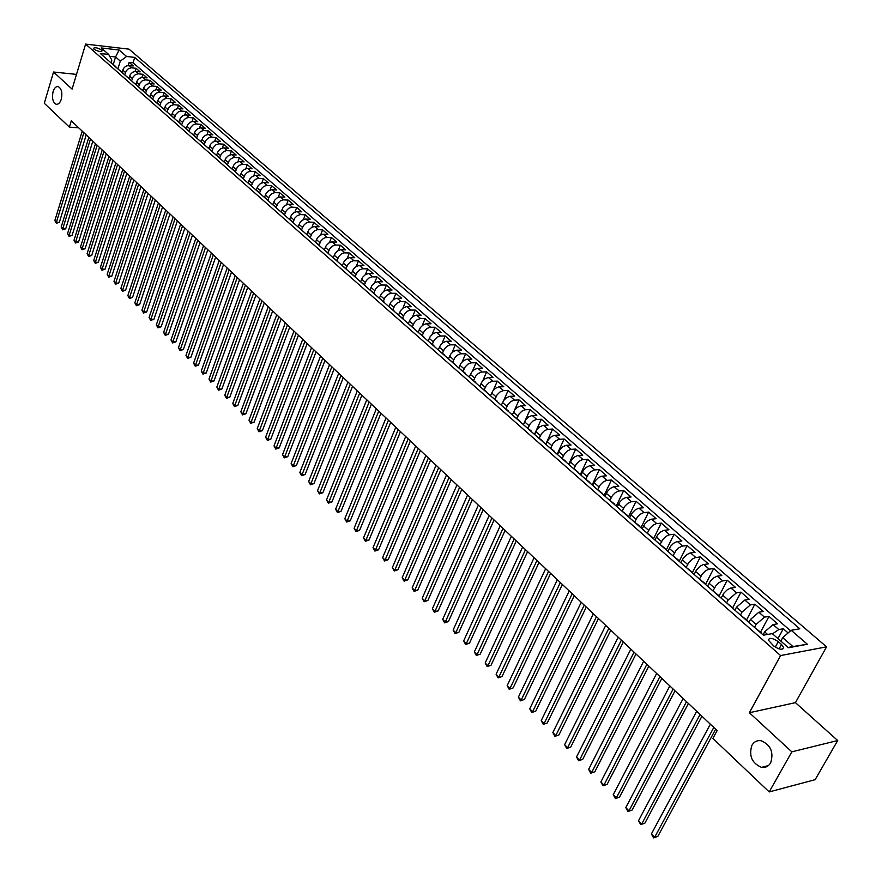 <?xml version="1.0" encoding="UTF-8"?>
<svg xmlns="http://www.w3.org/2000/svg" width="882" height="882" viewBox="0 0 882 882"><rect width="100%" height="100%" fill="white"/><g stroke="black" fill="none" stroke-linecap="round" stroke-linejoin="round"><path stroke-width="1.32" d="M61.277 99.28C60.042 102.94 58.322 104.594 56.128 104.252C52.788 102.301 51.773 98.089 53.085 91.618C54.309 87.946 56.029 86.271 58.234 86.623C61.586 88.575 62.6 92.797 61.277 99.28M770.659 762.831C768.476 766.425 765.411 767.935 761.464 767.351C751.872 763.162 748.686 755.819 751.916 745.312C754.088 741.674 757.186 740.152 761.199 740.737C770.769 744.948 773.922 752.313 770.659 762.831M93.966 49.16C97.913 51.454 100.647 52.016 102.147 50.836L101.584 50.031C97.637 47.738 94.903 47.187 93.404 48.367L93.966 49.16M826.566 646.848L129.048 49.16L85.609 44.1L780.603 655.558L826.566 646.848L795.432 702.656L749.358 712.722L791.838 751.839L837.702 740.527L795.432 702.656M837.702 740.527L815.133 779.677L769.192 791.926L791.838 751.839M788.122 632.956L783.293 628.778L777.957 638.59M763.029 634.853L764.639 631.876L773.062 624.577L777.549 623.806L768.994 616.397L760.549 632.107M748.873 622.427L750.45 619.462L758.829 612.229L763.327 611.491L754.893 604.181L746.569 619.848M734.904 610.179L736.459 607.213L744.805 600.047L749.303 599.341L740.979 592.142L732.766 607.742M721.123 598.084L724.034 592.991L727.132 589.871L730.384 588.14L735.467 587.357L727.253 580.246L719.15 595.802M707.529 586.155L710.407 581.073L713.483 577.986L716.724 576.277L721.807 575.538L713.703 568.515L705.721 584.016L699.117 578.779M694.112 574.38L696.449 570.026L700.01 566.255L703.241 564.579L708.334 563.874L700.33 556.939L692.436 572.429M680.871 562.771L683.175 558.427L686.714 554.679L689.944 553.025L695.038 552.352L687.144 545.517L679.283 561.073M667.806 551.305L670.574 546.289L673.594 543.257L676.814 541.625L681.907 540.986L674.124 534.238L666.263 549.96M654.907 539.993L657.641 534.988L660.651 531.978L663.859 530.369L668.953 529.773L661.268 523.114L653.518 538.77M642.173 528.825L644.885 523.842L647.873 520.854L651.07 519.266L656.175 518.704L648.579 512.122L640.927 527.734M629.605 517.8L632.284 512.839L635.249 509.862L638.447 508.297L643.551 507.767L636.054 501.274L628.502 516.83M617.202 506.918L619.848 501.968L622.791 499.025L625.977 497.47L631.082 496.974L623.684 490.568L616.231 506.07M604.953 496.169L607.566 491.241L610.498 488.308L613.674 486.787L618.778 486.324L611.469 479.995L604.115 495.441M592.858 485.563L595.438 480.657L598.349 477.735L601.524 476.236L606.629 475.795L599.407 469.544L592.153 484.946M580.907 475.078L583.465 470.194L586.365 467.306L589.518 465.817L594.622 465.409L587.5 459.235L580.334 474.571M569.122 464.737L571.635 459.864L574.524 456.986L577.677 455.52L582.782 455.145L575.737 449.048L568.669 464.34M557.468 454.517L559.96 449.666L562.826 446.81L565.968 445.355L571.073 445.013L564.116 438.993L557.137 454.219M545.958 444.418L548.428 439.589L551.272 436.744L554.403 435.322L559.508 435.002L552.639 429.049L545.749 444.23M534.591 434.44L537.028 429.633L539.861 426.811L542.992 425.4L548.086 425.113L541.305 419.237L534.503 434.363M523.368 424.595L525.771 419.799L528.594 416.999L531.714 415.609L536.807 415.345L530.104 409.535L524.911 421.177M512.277 414.86L514.658 410.086L517.458 407.308L520.567 405.929L525.661 405.687L519.035 399.954L514.393 410.461M501.307 405.246L503.666 400.483L506.455 397.727L509.553 396.36L514.647 396.15L508.098 390.483L503.798 400.307M490.48 395.742L492.817 391.002L495.585 388.256L498.672 386.911L503.765 386.724L497.294 381.123L493.27 390.417M479.775 386.36L482.09 381.63L484.835 378.907L487.922 377.584L493.016 377.419L486.621 371.884L482.818 380.715M469.202 377.077L471.484 372.38L474.218 369.668L477.294 368.356L482.388 368.213L476.071 362.745L472.465 371.179M458.75 367.915L461.01 363.23L463.734 360.529L466.798 359.239L471.881 359.117L465.641 353.715L462.223 361.796M448.42 358.853L450.658 354.178L453.359 351.499L456.424 350.22L461.495 350.132L455.333 344.785L452.069 352.546M438.211 349.889L440.427 345.237L443.117 342.58L446.171 341.312L451.242 341.246L445.134 335.965L442.036 343.429M428.123 341.036L430.306 336.406L432.985 333.76L436.028 332.514L441.088 332.459L435.058 327.233L432.092 334.432M418.145 332.282L420.306 327.663L422.963 325.039L426.006 323.804L431.066 323.771L425.102 318.611L422.269 325.557M408.278 323.628L410.417 319.03L413.063 316.418L416.095 315.194L421.155 315.194L415.257 310.089L412.533 316.803M398.532 315.072L400.649 310.497L403.283 307.895L406.293 306.693L411.343 306.704L405.522 301.655L402.909 308.16M388.896 306.594L390.98 302.052L393.604 299.461L396.613 298.281L401.652 298.303L395.897 293.32L393.383 299.615M379.381 298.16L381.421 293.706L384.034 291.137L387.033 289.957L392.071 290.013L386.371 285.073L383.957 291.181M369.977 289.825L371.972 285.448L374.563 282.89L377.562 281.733L382.59 281.799L376.956 276.926L374.63 282.846M360.672 281.601L362.623 277.279L365.203 274.743L368.191 273.596L373.218 273.685L367.64 268.856L365.402 274.611M351.466 273.464L353.384 269.208L355.953 266.684L358.93 265.548L363.946 265.658L358.434 260.885L356.273 266.485M342.359 265.427L344.245 261.226L346.791 258.713L349.757 257.588L354.773 257.72L349.327 252.991L347.243 258.437M333.341 257.489L335.204 253.321L337.74 250.83L340.695 249.716L345.711 249.86L340.309 245.196L338.302 250.488M324.422 249.639L326.252 245.516L328.788 243.035L331.731 241.933L336.737 242.098L331.4 237.467L329.449 242.638M315.602 241.889L317.41 237.787L319.923 235.318L322.867 234.237L327.861 234.403L322.58 229.838L320.695 234.866M306.87 234.226L308.656 230.136L311.732 227.335L314.091 226.608L319.075 226.806L313.86 222.275L312.03 227.192M298.226 226.641L300.001 222.573L302.482 220.136L305.404 219.078L310.387 219.276L305.227 214.8L303.463 219.596M289.671 219.144L291.424 215.087L293.904 212.661L296.815 211.614L301.798 211.834L296.683 207.413L294.974 212.088M281.215 211.724L282.957 207.689L285.415 205.274L288.326 204.238L293.287 204.47L288.227 200.093L286.573 204.657M272.836 204.381L274.567 200.357L277.014 197.954L279.914 196.929L284.875 197.182L279.87 192.849L278.26 197.314M264.556 197.116L266.265 193.103L268.701 190.721L271.59 189.707L276.54 189.972L271.59 185.683L270.024 190.049M256.353 189.928L258.051 185.926L260.477 183.555L263.354 182.552L268.304 182.839L263.398 178.583L261.877 182.861M248.239 182.806L249.915 178.826L252.329 176.466L255.207 175.474L260.146 175.772L255.284 171.571L253.818 175.75M240.213 175.761L241.866 171.803L244.27 169.443L247.136 168.473L252.065 168.782L247.269 164.614L245.835 168.716M232.264 168.793L233.906 164.846L236.299 162.508L239.154 161.538L244.071 161.858L239.32 157.735L237.931 161.748M224.392 161.891L226.024 157.955L228.405 155.629L231.249 154.67L236.167 155.012L231.459 150.932L230.103 154.857M216.608 155.067L218.218 151.142L220.588 148.826L223.433 147.878L228.339 148.22L223.675 144.185L222.352 148.044M208.891 148.297L210.489 144.394L212.849 142.09L215.682 141.153L220.577 141.506L215.969 137.515L214.679 141.296M201.261 141.605L202.849 137.713L205.186 135.42L208.02 134.494L212.904 134.869L208.339 130.911L207.083 134.615M193.698 134.979L195.275 131.098L197.612 128.816L200.423 127.901L205.308 128.287L200.787 124.373L199.564 128.011M186.223 128.419L187.778 124.549L190.104 122.278L192.904 121.374L197.777 121.771L193.301 117.89L192.111 121.462M178.814 121.914L180.358 118.067L182.662 115.807L185.463 114.914L190.336 115.322L185.893 111.474L184.735 114.991M171.472 115.487L173.004 111.639L175.309 109.401L178.098 108.508L182.96 108.927L178.561 105.123L177.436 108.574M164.206 109.114L165.728 105.289L168.021 103.051L170.799 102.169L175.65 102.61L171.306 98.839L170.193 102.235M157.018 102.808L158.517 98.993L160.8 96.766L163.578 95.895L168.418 96.336L164.107 92.61L163.027 95.94M149.896 96.557L151.384 92.753L153.655 90.548L156.423 89.688L161.252 90.14L156.985 86.447L155.938 89.721M142.84 90.372L144.317 86.579L146.577 84.385L149.334 83.525L154.152 83.988L149.929 80.328L148.904 83.558M135.85 84.242L137.316 80.46L139.565 78.278L142.311 77.429L147.129 77.903L142.939 74.286L141.936 77.451M128.926 78.167L130.382 74.408L132.62 72.236L135.365 71.398L140.172 71.883L136.026 68.289L135.034 71.409M769.192 791.926L712.888 738.432L717.121 730.583L71.299 120.823L69.391 127.118L78.774 127.879M781.518 644.488L778.266 641.655C772.676 637.884 769.369 637.377 768.365 640.145L773.657 645.933C779.28 649.725 782.599 650.232 783.602 647.454L781.518 644.488L779.104 648.92M111.011 62.843L111.838 60.163L108.695 54.452L100.361 53.504L763.404 635.183L772.268 633.618L788.453 647.752L807.35 644.235L791.187 630.288L799.776 628.778L134.748 57.396L126.589 56.47L120.305 61.101L115.564 56.966L109.721 56.316M108.695 54.452L101.254 47.959L119.114 50.02L126.589 56.47M124.715 74.86L126.247 70.803L128.485 68.631L131.22 67.804L136.026 68.289M122.069 72.159L122.719 70.086L125.453 72.478M131.594 80.901L133.149 76.822L135.387 74.65L138.132 73.801L142.939 74.286M138.54 86.998L140.106 82.908L142.355 80.714L145.111 79.865L149.929 80.328M145.552 93.15L147.14 89.038L149.4 86.844L152.156 85.984L156.985 86.447M152.63 99.357L154.229 95.245L156.5 93.029L159.278 92.158L164.107 92.61M159.785 105.631L161.395 101.496L163.677 99.28L166.455 98.398L171.306 98.839M167.007 111.97L168.627 107.825L170.921 105.586L173.71 104.704L178.561 105.123M174.294 118.364L175.937 114.208L178.241 111.959L181.042 111.066L185.893 111.474M181.659 124.825L183.313 120.647L185.628 118.386L188.439 117.482L193.301 117.89M189.101 131.352L190.424 127.714L193.092 124.891L195.903 123.976L200.787 124.373M196.609 137.934L198.296 133.733L200.633 131.451L203.455 130.525L208.339 130.911M204.194 144.593L205.892 140.37L208.24 138.077L211.074 137.151L215.969 137.515M211.856 151.318L213.224 147.647L215.936 144.78L218.769 143.832L223.675 144.185M219.596 158.11L221.327 153.854L223.697 151.539L226.553 150.59L231.459 150.932M227.435 164.934L229.166 160.7L231.547 158.374L234.403 157.404L239.32 157.735M235.351 171.803L237.082 167.613L239.474 165.276L242.341 164.295L247.269 164.614M243.344 178.759L245.075 174.603L247.489 172.244L250.356 171.262L255.284 171.571M251.425 185.782L253.156 181.659L255.582 179.289L258.459 178.296L263.398 178.583M259.595 192.893L261.326 188.792L263.751 186.411L266.64 185.407L271.59 185.683M267.83 200.082L269.572 195.991L272.009 193.599L274.908 192.585L279.87 192.849M276.165 207.347L277.907 203.279L280.366 200.875L283.265 199.839L288.227 200.093M284.577 214.701L286.33 210.633L288.8 208.218L291.71 207.171L296.683 207.413M293.078 222.143L294.842 218.075L297.322 215.638L300.244 214.591L305.227 214.8M301.666 229.662L303.452 225.594L305.944 223.146L308.865 222.077L313.86 222.275M305.613 233.565L310.343 237.28L312.151 233.19L314.654 230.731L317.586 229.651L322.58 229.838M319.119 244.975L320.938 240.863L323.451 238.394L326.395 237.302L331.4 237.467M327.994 252.748L329.824 248.625L332.349 246.144L335.303 245.042L340.309 245.196M336.957 260.609L338.809 256.475L341.345 253.972L344.311 252.858L349.327 252.991M346.02 268.558L347.883 264.413L350.441 261.888L353.417 260.763L358.434 260.885M355.181 276.595L357.067 272.428L359.635 269.892L362.623 268.756L367.64 268.856M364.442 284.721L366.35 280.542L368.941 277.995L371.928 276.838L376.956 276.926M373.814 292.934L375.743 288.734L378.334 286.176L381.333 285.007L386.371 285.073M383.284 301.247L385.236 297.025L387.848 294.456L390.847 293.276L395.897 293.32M392.865 309.648L394.827 305.415L397.462 302.824L400.472 301.633L405.522 301.655M402.556 318.137L404.54 313.893L407.175 311.291L410.196 310.078L415.257 310.089M412.346 326.737L414.364 322.47L417.01 319.846L420.041 318.634L425.102 318.611M422.257 335.425L424.297 331.147L426.965 328.512L429.997 327.277L435.058 327.233M432.29 344.223L434.341 339.923L437.02 337.277L440.063 336.02L445.134 335.965M442.433 353.12L444.506 348.809L447.196 346.13L450.25 344.862L455.333 344.785M452.687 362.116L454.781 357.783L457.493 355.093L460.558 353.814L465.641 353.715M463.072 371.212L465.189 366.868L467.912 364.167L470.988 362.866L476.071 362.745M473.568 380.429L475.718 376.063L478.452 373.351L481.539 372.028L486.621 371.884M484.196 389.745L486.368 385.368L489.124 382.634L492.211 381.3L497.294 381.123M494.956 399.182L497.139 394.783L499.918 392.027L503.016 390.682L508.098 390.483M505.838 408.719L508.054 404.309L510.832 401.542L513.941 400.174L519.035 399.954M516.852 418.388L519.09 413.956L521.89 411.166L525.01 409.788L530.104 409.535M527.998 428.167L530.258 423.713L533.081 420.912L536.201 419.512L541.305 419.237M539.288 438.056L541.57 433.602L544.414 430.769L547.535 429.358L552.639 429.049M550.71 448.078L553.025 443.602L555.88 440.757L559.012 439.324L564.116 438.993M562.275 458.221L564.612 453.723L567.49 450.867L570.632 449.412L575.737 449.048M573.984 468.496L576.354 463.976L579.242 461.099L582.396 459.621L587.5 459.235M585.846 478.893L588.239 474.362L591.138 471.462L594.303 469.963L599.407 469.544M597.853 489.422L600.267 484.868L603.189 481.958L606.364 480.436L611.469 479.995M610.013 500.083L612.461 495.519L615.393 492.575L618.58 491.042L623.684 490.568M622.317 510.887L624.798 506.301L627.764 503.346L630.95 501.792L636.054 501.274M634.797 521.824L637.3 517.227L640.277 514.239L643.474 512.674L648.579 512.122M647.432 532.904L649.968 528.285L652.956 525.286L656.164 523.688L661.268 523.114M660.221 544.139L662.801 539.497L665.811 536.476L669.019 534.856L674.124 534.238M673.175 555.539L675.799 550.842L678.82 547.81L682.04 546.167L687.144 545.517M686.284 567.115L688.963 562.352L692.017 559.287L695.237 557.622L700.33 556.939M699.558 578.868L702.315 574.006L705.38 570.93L708.61 569.243L713.703 568.515M712.998 590.808L715.831 585.824L718.918 582.715L722.16 581.006L727.253 580.246M726.614 602.902L728.157 599.947L736.47 592.814L740.979 592.142M740.472 615.052L742.038 612.097L750.395 604.898L754.893 604.181M754.518 627.378L756.106 624.401L764.496 617.146L768.994 616.397M772.511 633.838L778.806 629.561L783.293 628.778M790.581 630.817L133.061 62.787L129.169 62.357L128.21 65.422M122.719 70.086L124.296 67.418L126.821 65.731L133.27 65.907L129.169 62.357M754.959 627.764L761.805 633.21M760.714 632.813L762.423 634.323M788.111 647.454L792.94 646.55L782.709 637.653L791.187 630.288M780.835 641.104L782.709 637.653M76.502 74.397L53.526 72.015L44.298 103.282L69.391 127.118M53.526 72.015L72.081 89.104L85.609 44.1M749.358 712.722L780.603 655.558M111.937 63.658L113.26 64.43L115.564 56.966L119.114 50.02M117.89 68.884L120.305 61.101M746.381 620.244L748.123 621.766M747.484 620.652L740.715 615.272M732.258 607.852L734.011 609.385M733.361 608.271L726.658 602.935M718.323 595.626L720.087 597.18M719.425 596.045L712.799 590.775M704.564 583.564L706.361 585.13M691.003 571.657L692.811 573.245M692.127 572.109L685.634 566.95M677.619 559.927L679.438 561.514M678.754 560.368L672.316 555.263M664.411 548.339L666.252 549.949M665.546 548.791L659.185 543.742M651.379 536.906L653.231 538.527M652.526 537.37L646.219 532.375M638.524 525.617L640.387 527.249M639.659 526.091L633.419 521.152M625.823 514.482L627.697 516.124M626.97 514.967L620.796 510.072M613.299 503.49L615.184 505.143M614.445 503.975L608.326 499.135M600.929 492.63L602.825 494.306M602.075 493.126L596.023 488.33M588.713 481.925L590.62 483.601M589.871 482.421L583.873 477.669M576.652 471.341L578.581 473.028M577.82 471.848L571.867 467.151M564.745 460.9L566.685 462.598M565.913 461.407L560.026 456.755M552.992 450.581L554.932 452.29M554.161 451.099L548.328 446.49M541.372 440.394L543.334 442.114M542.551 440.923L536.774 436.358M529.906 430.339L531.868 432.059M531.085 430.868L525.363 426.348M518.583 420.394L520.556 422.125M519.763 420.935L514.085 416.458M507.393 410.582L509.377 412.324M508.572 411.122L502.949 406.69M496.334 400.88L498.33 402.633M497.525 401.431L491.947 397.032M485.409 391.299L487.415 393.052M486.599 391.851L481.087 387.496M474.626 381.84L476.633 383.604M475.817 382.391L470.349 378.08M463.965 372.48L465.983 374.255M465.156 373.042L459.731 368.775M453.425 363.241L455.454 365.016M454.616 363.803L449.247 359.569M443.018 354.101L445.046 355.887M444.208 354.674L438.883 350.485M432.72 345.083L434.76 346.869M433.922 345.656L428.641 341.499M422.555 336.152L424.595 337.949M423.757 336.737L418.52 332.613M412.5 327.332L414.551 329.14M413.702 327.917L408.509 323.837M402.567 318.623L404.618 320.42M403.769 319.207L398.62 315.161M392.744 310.001L394.805 311.809M393.945 310.596L388.841 306.583M383.031 301.479L385.103 303.298M384.232 302.074L379.172 298.105M373.428 293.056L375.5 294.875M374.63 293.662L369.613 289.715M363.935 284.732L366.008 286.551M365.137 285.327L360.165 281.424M354.542 276.496L356.626 278.315M355.755 277.102L350.815 273.222M345.259 268.349L347.354 270.179M346.472 268.955L341.577 265.118M336.075 260.289L338.17 262.13M337.288 260.907L332.437 257.092M327.002 252.329L329.096 254.159M328.203 252.947L323.396 249.165M318.016 244.446L320.122 246.287M319.229 245.064L314.455 241.315M309.13 236.652L311.236 238.504M300.343 228.945L302.449 230.797M301.556 229.574L296.859 225.88M291.655 221.316L293.761 223.168M292.868 221.944L288.205 218.295M283.056 213.775L285.162 215.627M284.269 214.403L279.638 210.776M274.545 206.311L276.661 208.163M275.757 206.939L271.171 203.345M266.121 198.924L268.249 200.776M267.334 199.553L262.781 195.991M257.798 191.615L259.914 193.478M259.01 192.254L254.49 188.715M249.551 184.382L251.679 186.245M250.764 185.022L246.276 181.516M241.392 177.227L243.52 179.09M242.605 177.866L238.162 174.382M233.322 170.149L235.45 172.012M234.535 170.788L230.114 167.337M225.34 163.137L227.468 165M226.542 163.787L222.165 160.359M217.424 156.202L219.563 158.065M218.637 156.853L214.293 153.446M209.596 149.334L211.735 151.208M210.809 149.984L206.498 146.61M201.857 142.542L203.985 144.405M203.058 143.193L198.781 139.841M194.183 135.806L196.322 137.68M195.396 136.467L191.14 133.138M186.598 129.147L188.726 131.021M187.8 129.808L183.577 126.501M179.079 122.554L181.218 124.428M180.281 123.215L176.091 119.941M171.637 116.027L173.776 117.901M172.839 116.689L168.683 113.436M164.273 109.566L166.411 111.441M165.474 110.228L161.34 106.998M156.974 103.172L159.113 105.046M158.176 103.822L154.074 100.625M149.753 96.833L151.891 98.707M150.954 97.494L146.886 94.308M142.597 90.559L144.736 92.434M143.799 91.21L139.753 88.057M135.519 84.341L137.658 86.216M136.721 85.003L132.697 81.872M128.496 78.189L130.635 80.064M129.698 78.851L125.718 75.742M121.551 72.092L123.689 73.967M122.752 72.754L118.794 69.667M114.671 66.051L116.81 67.936M133.061 62.787L134.748 57.396M792.94 646.55L807.35 644.235M713.803 727.452L654.653 837.272L651.412 833.931L710.352 724.188M715.655 729.193L657.829 836.401L653.617 837.9L651.412 833.931M657.829 836.401L653.617 837.9M700.065 714.475L641.732 823.975L638.524 820.679L696.659 711.256M701.929 716.228L644.896 823.138L640.707 824.626L638.524 820.679M644.896 823.138L640.707 824.626M686.505 701.664L628.965 810.856L625.801 807.603L683.142 698.5M688.39 703.45L632.14 810.04L627.973 811.517L625.801 807.603M632.14 810.04L627.973 811.517M673.12 689.04L616.375 797.901L613.255 794.693L669.813 685.909M675.028 690.838L619.55 797.119L615.404 798.585L613.255 794.693M619.55 797.119L615.404 798.585M659.923 676.571L603.938 785.123L600.863 781.948L656.649 673.484M661.853 678.39L607.114 784.363L603.001 785.818L600.863 781.948M607.114 784.363L603.001 785.818M646.903 664.278L591.668 772.5L588.625 769.38L643.673 661.224M648.843 666.108L594.843 771.772L590.753 773.216L588.625 769.38M594.843 771.772L590.753 773.216M634.048 652.14L579.551 760.041L576.552 756.954L630.851 649.13M635.999 653.992L582.726 759.336L578.658 760.769L576.552 756.954M582.726 759.336L578.658 760.769M621.358 640.156L567.589 747.749L564.623 744.695L618.205 637.19M623.331 642.03L570.753 747.054L566.718 748.487L564.623 744.695M570.753 747.054L566.718 748.487M608.834 628.337L555.77 735.599L552.849 732.578L605.725 625.404M610.829 630.222L558.945 734.938L554.932 736.349L552.849 732.578M558.945 734.938L554.932 736.349M596.464 616.661L544.106 723.604L541.217 720.627L593.399 613.762M598.481 618.558L547.27 722.964L543.279 724.365L541.217 720.627M547.27 722.964L543.279 724.365M584.259 605.14L532.585 711.752L529.729 708.808L581.238 602.274M586.287 607.048L535.749 711.135L531.78 712.535L529.729 708.808M535.749 711.135L531.78 712.535M572.209 593.762L521.207 700.054L518.384 697.144L569.221 590.94M574.248 595.681L524.371 699.459L520.424 700.837L518.384 697.144M524.371 699.459L520.424 700.837M560.313 582.528L509.961 688.489L507.172 685.623L557.358 579.739M562.363 584.468L513.126 687.916L509.201 689.294L507.172 685.623M513.126 687.916L509.201 689.294M548.56 571.426L498.859 677.078L496.103 674.245L545.649 568.681M550.633 573.388L502.023 676.527L498.121 677.883L496.103 674.245M502.023 676.527L498.121 677.883M536.951 560.478L487.889 665.789L485.166 662.999L534.073 557.755M539.034 562.44L491.042 665.26L487.173 666.616L485.166 662.999M491.042 665.26L487.173 666.616M525.496 549.651L477.052 654.653L474.362 651.886L522.651 546.972M527.59 551.636L480.205 654.135L476.346 655.48L474.362 651.886M480.205 654.135L476.346 655.48M514.173 538.968L466.335 643.639L463.678 640.905L511.362 536.311M516.279 540.953L469.489 643.154L466.335 643.639L465.663 644.488L463.678 640.905M469.489 643.154L465.663 644.488M502.994 528.406L455.751 632.758L453.127 630.057L500.215 525.793M505.11 530.413L458.905 632.284L455.751 632.758L455.09 633.618L453.127 630.057M458.905 632.284L455.09 633.618M491.947 517.977L445.3 622.008L442.698 619.34L489.212 515.397M494.074 519.994L448.442 621.556L445.3 622.008L444.66 622.868L442.698 619.34M448.442 621.556L444.66 622.868M481.032 507.679L434.958 611.38L432.401 608.745L478.331 505.121M483.182 509.697L438.111 610.95L434.958 611.38L434.341 612.251L432.401 608.745M438.111 610.95L434.341 612.251M470.249 497.492L424.749 600.874L422.213 598.272L467.581 494.967M472.41 499.532L427.891 600.466L424.749 600.874L424.143 601.767L422.213 598.272M427.891 600.466L424.143 601.767M459.599 487.437L414.65 590.499L412.148 587.919L456.953 484.946M461.76 489.477L417.792 590.102L414.65 590.499L414.066 591.392L412.148 587.919M417.792 590.102L414.066 591.392M449.07 477.504L404.673 580.235L402.192 577.688L446.457 475.034M451.242 479.554L407.815 579.86L404.673 580.235L404.099 581.139L402.192 577.688M407.815 579.86L404.099 581.139M438.674 467.68L394.805 570.092L392.358 567.578L436.094 465.244M440.857 469.742L397.936 569.728L394.805 570.092L394.254 571.007L392.358 567.578M397.936 569.728L394.254 571.007M428.387 457.967L385.059 560.059L382.634 557.578L425.841 455.564M430.581 460.04L388.19 559.717L385.059 560.059L384.519 560.985L382.634 557.578M388.19 559.717L384.519 560.985M418.233 448.376L375.412 550.148L373.02 547.689L415.709 445.994M420.427 450.448L378.543 549.828L375.412 550.148L374.894 551.074L373.02 547.689M378.543 549.828L374.894 551.074M408.19 438.894L365.876 540.346L363.516 537.91L405.698 436.546M410.395 440.978L369.007 540.038L365.876 540.346L365.368 541.283L363.516 537.91M369.007 540.038L365.368 541.283M398.256 429.523L356.449 530.655L354.112 528.252L395.798 427.197M400.472 431.618L359.569 530.358L356.449 530.655L355.964 531.603L354.112 528.252M359.569 530.358L355.964 531.603M388.444 420.251L347.133 521.075L344.818 518.693L386.007 417.958M390.671 422.357L350.242 520.788L347.133 521.075L346.659 522.023L344.818 518.693M350.242 520.788L346.659 522.023M378.742 411.1L337.916 511.593L335.623 509.234L376.338 408.818M380.969 413.195L341.025 511.328L337.916 511.593L337.453 512.552L335.623 509.234M341.025 511.328L337.453 512.552M369.15 402.038L328.799 502.222L326.527 499.896L366.769 399.789M371.388 404.154L331.908 501.968L328.799 502.222L328.347 503.181L326.527 499.896M331.908 501.968L328.347 503.181M359.669 393.085L319.78 492.95L317.542 490.646L357.309 390.858M361.907 395.202L322.878 492.707L319.78 492.95L319.35 493.92L317.542 490.646M322.878 492.707L319.35 493.92M350.286 384.232L310.861 483.777L308.645 481.495L347.96 382.027M352.535 386.349L313.959 483.557L310.861 483.777L310.442 484.758L308.645 481.495M313.959 483.557L310.442 484.758M341.014 375.467L302.041 474.703L299.847 472.454L338.71 373.295M343.263 377.606L305.128 474.494L302.041 474.703L301.633 475.696L299.847 472.454M305.128 474.494L301.633 475.696M331.841 366.813L293.309 465.729L291.148 463.502L329.559 364.663M334.102 368.952L296.396 465.542L293.309 465.729L292.923 466.721L291.148 463.502M296.396 465.542L292.923 466.721M322.768 358.246L284.677 456.854L282.538 454.649L320.519 356.119M325.039 360.385L287.764 456.678L284.677 456.854L284.302 457.857L282.538 454.649M287.764 456.678L284.302 457.857M313.794 349.779L276.132 448.078L274.015 445.895L311.567 347.673M316.065 351.918L279.219 447.913L276.132 448.078L275.768 449.081L274.015 445.895M279.219 447.913L275.768 449.081M304.929 341.4L267.687 439.39L265.592 437.229L302.724 339.316M307.201 343.55L270.763 439.236L267.687 439.39L267.334 440.394L265.592 437.229M270.763 439.236L267.334 440.394M296.143 333.109L259.33 430.791L257.246 428.652L293.971 331.059M298.425 335.27L262.395 430.648L259.33 430.791L258.988 431.805L257.246 428.652M262.395 430.648L258.988 431.805M287.466 324.918L251.05 422.28L249 420.174L285.305 322.878M289.748 327.068L254.115 422.158L251.05 422.28L250.72 423.305L249 420.174M254.115 422.158L250.72 423.305M278.877 316.803L242.87 413.867L240.83 411.773L276.739 314.786M281.16 318.964L245.924 413.746L242.87 413.867L242.55 414.893L240.83 411.773M245.924 413.746L242.55 414.893M270.377 308.777L234.766 405.533L232.749 403.46L268.26 306.782M272.67 310.949L237.82 405.433L234.766 405.533L234.458 406.569L232.749 403.46M237.82 405.433L234.458 406.569M261.965 300.839L226.74 397.286L224.756 395.246L259.881 298.866M264.269 303.011L229.794 397.198L226.74 397.286L226.454 398.322L224.756 395.246M229.794 397.198L226.454 398.322M253.641 292.989L218.813 389.127L216.84 387.099L251.579 291.038M255.945 295.161L221.856 389.05L218.813 389.127L218.527 390.175L216.84 387.099M221.856 389.05L218.527 390.175M245.417 285.217L210.952 381.057L209.001 379.051L243.366 283.276M247.721 287.389L213.995 380.98L210.952 381.057L210.677 382.093L209.001 379.051M213.995 380.98L210.677 382.093M237.269 277.521L203.18 373.064L201.25 371.079L235.24 275.614M239.573 279.704L206.212 372.998L203.18 373.064L202.915 374.111L201.25 371.079M206.212 372.998L202.915 374.111M229.199 269.903L195.484 365.148L193.577 363.186L227.203 268.018M231.514 272.086L198.516 365.093L195.484 365.148L195.231 366.195L193.577 363.186M198.516 365.093L195.231 366.195M221.228 262.373L187.866 357.309L185.97 355.369L219.243 260.499M223.543 264.556L190.887 357.276L187.866 357.309L187.623 358.368L185.97 355.369M190.887 357.276L187.623 358.368M213.323 254.92L180.325 349.559L178.451 347.629L211.36 253.068M215.649 257.103L183.346 349.526L180.325 349.559L180.093 350.617L178.451 347.629M183.346 349.526L180.093 350.617M205.506 247.533L172.861 341.885L170.998 339.978L203.566 245.703M207.832 249.727L175.871 341.863L172.861 341.885L172.64 342.944L170.998 339.978M175.871 341.863L172.64 342.944M197.777 240.235L165.463 334.278L163.622 332.393L195.848 238.416M200.093 242.429L168.473 334.267L165.463 334.278L165.254 335.347L163.622 332.393M168.473 334.267L165.254 335.347M190.115 233.002L158.143 326.759L156.323 324.885L188.208 231.205M192.441 235.196L161.152 326.759L158.143 326.759L157.944 327.828L156.323 324.885M161.152 326.759L157.944 327.828M182.53 225.847L150.899 319.306L149.091 317.454L180.645 224.061M184.856 228.041L153.898 319.317L150.899 319.306L150.701 320.375L149.091 317.454M153.898 319.317L150.701 320.375M175.033 218.758L143.722 311.919L141.936 310.089L173.159 216.994M177.359 220.952L146.71 311.941L143.722 311.919L143.534 313L141.936 310.089M146.71 311.941L143.534 313M167.602 211.746L136.611 304.621L134.847 302.802L165.75 209.993M169.928 213.94L139.599 304.643L136.611 304.621L136.434 305.701L134.847 302.802M139.599 304.643L136.434 305.701M160.237 204.789L129.577 297.377L127.824 295.58L158.407 203.069M162.575 206.994L132.554 297.421L129.577 297.377L129.411 298.469L127.824 295.58M132.554 297.421L129.411 298.469M152.95 197.921L122.609 290.211L120.867 288.436L151.142 196.212M155.287 200.126L125.575 290.255L122.609 290.211L122.444 291.303L120.867 288.436M125.575 290.255L122.444 291.303M145.739 191.107L115.696 283.111L113.987 281.347L143.953 189.41M148.077 193.312L118.673 283.166L115.696 283.111L115.553 284.202L113.987 281.347M118.673 283.166L115.553 284.202M138.595 184.36L108.861 276.088L107.163 274.335L136.82 182.684M140.933 186.565L111.827 276.143L108.861 276.088L108.729 277.18L107.163 274.335M111.827 276.143L108.729 277.18M131.528 177.679L102.091 269.12L100.405 267.389L129.764 176.025M133.866 179.895L105.046 269.197L102.091 269.12L101.959 270.223L100.405 267.389M105.046 269.197L101.959 270.223M124.516 171.075L95.377 262.219L93.713 260.51L122.774 169.432M126.865 173.28L98.332 262.307L95.377 262.219L95.256 263.321L93.713 260.51M98.332 262.307L95.256 263.321M117.582 164.515L88.74 255.394L87.086 253.696L115.862 162.894M119.919 166.731L91.684 255.482L88.74 255.394L88.619 256.497L87.086 253.696M91.684 255.482L88.619 256.497M110.713 158.032L82.158 248.625L80.516 246.938L109.004 156.423M113.05 160.237L85.091 248.713L82.158 248.625L82.048 249.727L80.516 246.938M85.091 248.713L82.048 249.727M103.911 151.605L75.632 241.922L74.011 240.246L102.213 150.006M106.248 153.821L78.564 242.021L75.632 241.922L75.532 243.024L74.011 240.246M78.564 242.021L75.532 243.024M97.163 145.243L69.171 235.274L67.561 233.62L95.488 143.667M99.512 147.459L72.104 235.384L69.171 235.274L69.083 236.376L67.561 233.62M72.104 235.384L69.083 236.376M90.493 138.937L62.765 228.692L61.178 227.06L88.828 137.371M92.831 141.153L65.698 228.813L62.765 228.692L62.688 229.805L61.178 227.06M65.698 228.813L62.688 229.805M83.878 132.697L56.426 222.176L54.849 220.544L82.235 131.142M86.216 134.902L59.348 222.297L56.426 222.176L56.349 223.278L54.849 220.544M59.348 222.297L56.349 223.278M129.577 76.084L132.344 78.509M136.512 82.147L139.301 84.595M143.501 88.277L146.324 90.736M150.568 94.451L153.413 96.943M157.702 100.691L160.568 103.205M164.901 106.998L167.8 109.533M172.166 113.359L175.099 115.928M179.509 119.787L182.475 122.377M186.929 126.28L189.917 128.893M194.415 132.829L197.436 135.475M201.989 139.455L205.032 142.123M209.629 146.136L212.705 148.838M217.347 152.895L220.456 155.618M225.142 159.719L228.284 162.464M233.013 166.61L236.189 169.388M240.973 173.578L244.182 176.378M249.011 180.612L252.252 183.445M257.136 187.723L260.411 190.578M265.339 194.9L268.646 197.8M273.64 202.165L276.981 205.087M282.019 209.497L285.393 212.452M290.487 216.906L293.904 219.894M299.042 224.403L302.493 227.424M307.697 231.966L311.181 235.02M316.44 239.628L319.968 242.704M325.282 247.357L328.843 250.477M334.223 255.185L337.817 258.338M343.252 263.09L346.891 266.276M352.381 271.083L356.063 274.302M361.62 279.164L365.346 282.416M370.958 287.334L374.718 290.63M380.396 295.591L384.199 298.921M389.943 303.948L393.791 307.322M399.601 312.404L403.493 315.811M409.369 320.949L413.305 324.389M419.248 329.592L423.228 333.076M429.236 338.335L433.26 341.863M439.335 347.177L443.414 350.749M449.566 356.13L453.69 359.735M459.908 365.181L464.075 368.83M470.371 374.343L474.593 378.036M480.966 383.604L485.232 387.341M491.682 392.986L496.004 396.768M502.52 402.479L506.896 406.304M513.5 412.081L517.921 415.962M524.603 421.805L529.09 425.73M535.848 431.651L540.39 435.62M547.237 441.606L551.823 445.63M558.758 451.694L563.411 455.762M570.422 461.903L575.13 466.027M582.241 472.245L587.004 476.412M594.203 482.708L599.021 486.93M606.309 493.314L611.204 497.591M618.58 504.052L623.53 508.385M631.005 514.923L636.021 519.311M643.595 525.937L648.667 530.38M656.34 537.094L661.489 541.603M669.262 548.395L674.476 552.959M682.348 559.85L687.629 564.48M695.6 571.459L700.958 576.144M709.04 583.211L714.464 587.963M722.656 595.13L728.157 599.947M736.459 607.213L742.038 612.097M750.45 619.462L756.106 624.401M764.639 631.876L767.583 634.445M773.062 624.577L778.806 629.561M129.015 65.444L131.76 67.826M135.894 71.42L138.672 73.823M142.851 77.451L145.651 79.887M149.874 83.547L152.696 86.006M156.963 89.699L159.818 92.18M164.118 95.918L166.996 98.42M171.34 102.191L174.25 104.715M178.638 108.53L181.582 111.077M186.014 114.925L188.98 117.504M193.456 121.385L196.454 123.987M200.975 127.912L203.996 130.536M208.56 134.505L211.614 137.162M216.233 141.164L219.32 143.843M223.973 147.878L227.093 150.59M231.801 154.681L234.954 157.415M239.706 161.538L242.892 164.306M247.688 168.473L250.907 171.262M255.758 175.474L259.01 178.296M263.905 182.552L267.191 185.407M272.141 189.707L275.46 192.585M280.465 196.929L283.817 199.839M288.877 204.227L292.262 207.171M297.377 211.603L300.806 214.58M305.966 219.067L309.428 222.066M314.642 226.597L318.148 229.64M323.418 234.215L326.957 237.291M332.293 241.922L335.866 245.02M341.257 249.705L344.873 252.836M350.319 257.577L353.98 260.741M359.492 265.526L363.186 268.734M368.753 273.574L372.491 276.816M378.124 281.711L381.895 284.985M387.595 289.935L391.41 293.243M397.176 298.248L401.034 301.6M406.867 306.66L410.769 310.045M416.657 315.161L420.615 318.589M426.568 323.771L430.57 327.233M436.59 332.47L440.636 335.976M446.733 341.279L450.823 344.829M456.997 350.176L461.132 353.77M467.372 359.195L471.561 362.822M477.868 368.301L482.101 371.983M488.496 377.529L492.784 381.245M499.245 386.867L503.578 390.627M510.127 396.305L514.515 400.119M521.141 405.863L525.584 409.722M532.287 415.543L536.774 419.446M543.566 425.333L548.119 429.291M554.987 435.245L559.585 439.247M566.542 445.289L571.205 449.335M578.25 455.443L582.969 459.544M590.102 465.74L594.876 469.885M602.097 476.148L606.937 480.359M614.247 486.699L619.153 490.954M626.551 497.382L631.523 501.693M639.02 508.208L644.047 512.574M651.644 519.167L656.737 523.588M664.433 530.269L669.592 534.757M677.387 541.515L682.624 546.057M690.518 552.915L695.821 557.512M703.814 564.458L709.183 569.122M717.298 576.167L722.733 580.885M730.957 588.018L736.47 592.814M744.805 600.047L750.395 604.898M758.829 612.229L764.496 617.146M775.289 647.145L778.266 641.655M56.128 104.252L56.988 104.33M761.464 767.351L768.354 765.62M113.26 64.43L115.873 66.723M782.709 649.086L783.602 647.454"/></g></svg>
